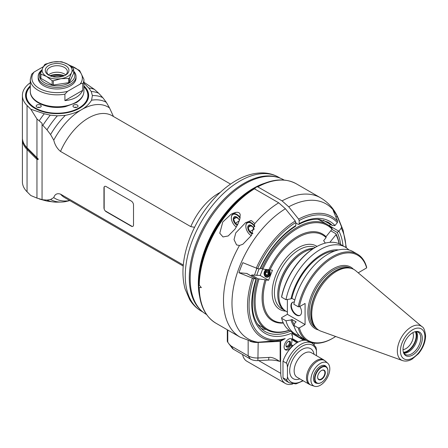 <?xml version="1.0" encoding="UTF-8"?>
<svg xmlns="http://www.w3.org/2000/svg" width="448" height="448" viewBox="0 0 448 448"><rect width="100%" height="100%" fill="white"/><g stroke="black" fill="none" stroke-linecap="round" stroke-linejoin="round"><path stroke-width="0.67" d="M105.213 210.879L132.255 226.492M104.177 186.878L104.177 209.087M206.522 314.49L206.259 314.334A77.616 44.811 -60 0 1 206.259 224.717A77.616 44.811 -60 0 1 283.87 179.906L284.138 180.057M264.762 183.198A77.616 44.811 120 0 0 199.556 296.139M52.528 76.636A13.014 7.515 180 0 1 62.21 76.496M63.728 75.998A14.151 8.17 0 0 0 50.478 75.998M64.344 75.74A12.93 7.465 0 0 0 49.868 75.74M65.666 74.883A10.254 5.919 0 0 0 49.857 73.954A10.254 5.919 0 0 0 48.546 74.883M49.336 75.488A10.254 5.919 180 0 1 46.85 71.624A10.254 5.919 180 0 1 49.857 67.441A10.254 5.919 180 0 1 61.029 66.153A10.254 5.919 180 0 1 67.357 71.624A10.254 5.919 180 0 1 64.876 75.488M48.737 65.509A11.833 6.832 180 0 1 65.47 65.509A11.833 6.832 180 0 1 65.47 75.169A11.833 6.832 180 0 1 48.737 75.169A11.833 6.832 180 0 1 48.737 65.509M52.119 80.623L46.508 76.457A14.986 8.652 0 0 0 60.984 78.691A14.986 8.652 0 0 0 71.579 72.576A14.986 8.652 0 0 0 67.704 64.221A14.986 8.652 0 0 0 53.228 61.981A14.986 8.652 0 0 0 42.627 68.096A14.986 8.652 0 0 0 46.508 76.457L40.897 74.144A16.957 9.789 0 0 1 40.578 73.455L42.627 68.096L44.682 64.602A16.957 9.789 0 0 1 45.562 64.092L53.228 61.981L60.894 61.723A16.957 9.789 0 0 1 62.093 61.908L67.704 64.221L73.315 68.387A16.957 9.789 0 0 1 73.634 69.082L73.634 73.304L69.53 82.152A16.957 9.789 180 0 1 68.65 82.662L53.318 85.03A16.957 9.789 180 0 1 52.119 84.846L52.119 80.623A16.957 9.789 0 0 0 53.318 80.808L60.984 78.691L68.65 78.439L68.65 82.662M53.318 85.03L53.318 80.808M68.65 78.439A16.957 9.789 0 0 0 69.53 77.93L71.579 72.576L73.634 69.082M69.53 82.152L69.53 77.93M40.578 73.455L40.578 77.678A16.957 9.789 180 0 0 40.897 78.366L40.897 74.144M40.897 78.366L52.119 84.846M41.636 70.465A17.746 10.248 0 0 0 46.385 83.653A17.746 10.248 0 0 0 69.653 82.734A17.746 10.248 0 0 0 73.634 71.758M41.81 70.011A18.928 10.931 0 0 0 38.175 76.457A18.928 10.931 0 0 0 49.862 86.554A18.928 10.931 0 0 0 70.493 84.185A18.928 10.931 0 0 0 76.037 76.457A18.928 10.931 0 0 0 73.634 71.126M76.037 76.457L76.037 78.064A18.928 10.931 180 0 1 70.493 85.792A18.928 10.931 180 0 1 49.862 88.161A18.928 10.931 180 0 1 38.175 78.064L38.175 76.457M80.046 84.14C81.262 83.272 82.169 83.177 82.762 83.86L82.762 90.3L64.915 100.604L64.915 94.164L67.626 91.308L80.046 84.14A25.239 14.571 0 0 0 69.535 65.38M82.762 83.86A26.818 15.484 0 0 0 83.922 79.352L83.922 91.28A26.818 15.484 180 0 1 57.103 106.764A26.818 15.484 180 0 1 30.29 91.28L30.29 79.352L31.64 74.234L34.16 71.988L43.333 66.696M64.915 100.604C73.814 99.786 79.766 96.354 82.762 90.3M30.29 86.755A30.761 17.758 0 0 0 38.522 109.609A30.761 17.758 0 0 0 78.859 108.013A30.761 17.758 0 0 0 83.922 86.755M36.915 105.05A2.526 1.456 180 0 1 39.665 104.731A2.526 1.456 180 0 1 41.222 106.081A2.526 1.456 180 0 1 38.702 107.537A2.526 1.456 180 0 1 36.176 106.081A2.526 1.456 180 0 1 36.915 105.05M73.724 105.05A2.526 1.456 180 0 1 76.479 104.731A2.526 1.456 180 0 1 78.036 106.081A2.526 1.456 180 0 1 75.51 107.537A2.526 1.456 180 0 1 72.985 106.081A2.526 1.456 180 0 1 73.724 105.05M34.938 108.416A31.158 17.987 180 0 1 30.29 86.621M83.922 86.621A31.158 17.987 180 0 1 79.274 108.416M83.922 85.859A31.55 18.217 180 0 1 79.414 108.332A31.55 18.217 180 0 1 34.798 108.332A31.55 18.217 180 0 1 30.29 85.859M83.922 83.154L88.827 88.049L91.23 91.51L92.394 95.592L91.566 100.218C89.152 104.087 85.848 107.223 81.648 109.62C77.493 112.045 72.066 113.954 65.358 115.349L57.35 115.825L50.277 115.153L44.279 113.77L30.806 109.222L27.048 105.47A34.703 20.037 0 0 1 22.4 95.452L22.4 137.743A34.703 20.037 180 0 0 27.048 147.762L36.954 157.685L36.954 118.966L30.806 109.222M30.29 82.734A34.703 20.037 0 0 0 22.4 95.452M113.473 116.497L109.53 107.951A52.847 30.509 120 0 0 81.648 109.62A52.847 30.509 120 0 0 53.76 140.151L50.574 134.568L46.984 129.825L42.862 125.378A60.262 34.793 -60 0 1 50.277 115.153M46.984 129.825A58.369 33.701 -60 0 1 57.35 115.825M183.31 265.026L60.519 194.135C57.142 193.032 54.886 194.186 53.76 197.596A52.847 30.509 120 0 0 69.742 200.547M69.826 200.598L65.358 201.645A56 32.334 -60 0 1 61.258 202.048L56.941 202.138A58.369 33.701 -60 0 1 53.172 201.93L48.35 201.27A60.262 34.793 -60 0 1 45.494 200.693A60.262 34.793 -60 0 1 42.862 199.786L46.984 200.094L50.574 199.494L53.76 197.596M42.862 199.786L42.056 199.578L42.056 124.65L42.862 125.378M53.76 140.151C54.886 144.861 57.142 148.613 60.519 151.418L190.781 226.621L194.561 227.293M106.187 186.581L131.286 201.074A3.153 1.82 60 0 1 133.515 204.938L133.515 224.902A3.153 1.82 60 0 1 132.86 226.346A3.153 1.82 60 0 1 131.286 226.19L106.187 211.697A3.153 1.82 60 0 1 103.958 207.833L103.958 187.869A3.153 1.82 60 0 1 104.608 186.424A3.153 1.82 60 0 1 106.187 186.581M50.574 134.568A56 32.334 -60 0 1 65.358 115.349M91.566 100.218A56 32.334 -60 0 1 106.35 102.368L109.53 107.951M92.394 95.592A58.369 33.701 -60 0 1 102.76 97.625L106.35 102.368M91.23 91.51A60.262 34.793 -60 0 1 98.638 93.178L102.76 97.625M88.827 88.049A61.522 35.521 -60 0 1 94.438 89.404L98.638 93.178M83.922 82.214L94.438 89.404M36.954 157.685L38.158 158.855L38.158 159.583L36.954 159.365L36.954 198.083L42.056 199.578M36.954 118.966L42.056 123.284L42.056 124.65M38.158 158.855L38.158 159.583A19.533 11.278 180 0 0 37.038 158.278L36.518 158.945L36.954 159.365M39.222 120.753A61.522 35.521 -60 0 1 44.279 113.77M45.494 200.693L40.762 199.405A61.522 35.521 -60 0 1 39.222 198.923M53.172 201.93A58.369 33.701 -60 0 1 46.984 200.094M61.258 202.048A56 32.334 -60 0 1 50.574 199.494M36.954 198.083L30.806 195.524L27.048 191.772A34.703 20.037 180 0 1 22.4 181.754L22.4 139.462A34.703 20.037 0 0 0 27.048 149.481L27.574 148.809A0.633 0.448 135 0 0 27.731 148.445M22.434 138.606A34.703 20.037 0 0 0 22.4 139.462M36.518 158.945L27.048 149.481L27.048 191.772M277.362 177.234A77.297 44.626 120 0 0 243.947 183.361A77.297 44.626 120 0 0 194.886 246.977A77.297 44.626 120 0 0 200.693 310.033M212.089 215.499A76.513 44.173 120 0 0 201.191 234.371M198.946 290.741A77.297 44.626 -60 0 1 259.778 185.371M259.123 268.755A49.694 28.689 120 0 0 256.771 275.419M39.883 107.369A2.526 1.456 0 0 0 37.52 107.369M76.692 107.369A2.526 1.456 0 0 0 74.329 107.369M249.9 341.197A12.622 7.286 0 0 0 258.177 342.462L280.146 341.354L280.146 361.318A0.79 0.454 180 0 0 280.633 361.183L280.762 373.346A22.086 12.751 120 0 0 285.331 383.46L246.848 361.239A22.086 12.751 -60 0 1 242.586 354.53M239.473 245.476L236.594 244.927L234.03 239.596L235.771 232.893L245.622 222.611L251.479 220.623L254.811 223.591L251.384 235.452L242.906 244.216L239.473 245.476A80.455 46.452 120 0 0 240.156 337.187L215.897 323.182A80.455 46.452 -60 0 1 199.242 287.566L201.37 287.582L199.242 285.118A80.455 46.452 -60 0 1 254.447 188.81L253.663 188.731L251.759 189.829A77.297 44.626 -60 0 0 198.772 282.951L198.783 284.346L199.242 285.118M295.82 225.579L295.506 226.296C280.89 235.743 269.192 249.838 260.422 268.57L260.07 268.839A1.59 0.336 -158.8 0 1 259.98 268.834A64.68 37.341 -60 0 1 295.82 225.579L295.82 222.46L295.26 221.021L285.398 208.751L278.706 202.815L254.447 188.81M255.102 189.185L255.102 187.897L257.006 186.799L257.796 186.878L282.055 200.883L288.747 206.819L298.609 219.089L299.163 220.528L299.163 223.647A64.68 37.341 -60 0 1 335.003 225.518L337.35 222.6A68.499 39.547 120 0 0 299.163 220.528M222.757 222.001L231.118 214.239L232.568 213.478L235.9 212.358L237.513 212.268L238.902 212.677L239.781 213.522L240.223 214.659L239.798 219.246L237.854 224.218L235.026 229.085L228.2 235.962L223.02 236.947L219.778 233.229L222.757 222.001M314.222 344.764L314.222 343.151M306.432 340.385A22.876 13.205 120 0 0 302.512 340.458L302.512 339.539L302.932 339.293A6.311 3.646 -60 0 0 303.262 339.528A6.311 3.646 -60 0 0 305.256 339.707M291.749 334.723L292.146 334.953A1.579 0.913 120 0 1 292.471 335.675L292.471 338.895L292.051 339.136A6.311 3.646 -60 0 0 291.721 338.901A6.311 3.646 -60 0 0 285.415 342.546A6.311 3.646 -60 0 0 285.415 349.832A6.311 3.646 -60 0 0 292.051 345.576L292.471 345.335L292.471 346.254A22.876 13.205 120 0 0 282.99 361.211L282.99 377.759A22.876 13.205 120 0 0 286.054 380.923L289.402 382.855L295.949 383.914L303.201 380.8M292.146 334.953A1.579 0.913 120 0 0 291.357 335.031A1.579 0.913 120 0 0 292.471 333.099L292.404 332.287M292.471 332.78A64.68 37.341 -60 0 1 256.077 278.897L253.73 278.684A68.499 39.547 120 0 0 285.197 338.587L280.633 341.219A0.79 0.454 0 0 1 280.146 341.354M285.331 383.46A22.086 12.751 120 0 0 292.729 383.97M345.901 247.526A68.499 39.547 120 0 0 341.253 228.15L338.906 231.073A64.68 37.341 -60 0 1 342.994 245.823M292.471 346.254A22.876 13.205 -60 0 1 302.512 340.458M282.99 361.211L286.339 363.143C286.81 362.874 287.179 364.286 287.454 367.371L287.454 376.751A21.297 12.298 120 0 0 302.792 380.565M310.979 342.485L312.273 343.235L315.93 347.183L316.428 349.619L316.456 355.667M287.454 376.751C287.179 379.523 286.81 380.503 286.339 379.691L282.99 377.759M320.359 363.401A13.362 7.717 120 0 0 311.422 375.939A13.362 7.717 120 0 0 314.563 386.277A13.362 7.717 120 0 0 327.04 378.174A13.362 7.717 120 0 0 327.824 363.311A13.362 7.717 120 0 0 320.359 363.401M317.178 383.314A9.862 5.695 -60 0 1 315.431 382.855A9.862 5.695 -60 0 1 313.919 374.954A9.862 5.695 -60 0 1 320.359 366.262A9.862 5.695 -60 0 1 325.287 365.775A9.862 5.695 -60 0 1 326.564 367.063M327.942 371.095A9.464 5.466 120 0 0 327.942 370.966A9.464 5.466 120 0 0 325.982 366.632A9.464 5.466 120 0 0 318.69 369.169A9.464 5.466 120 0 0 314.558 378.694A9.464 5.466 120 0 0 316.518 383.029A9.464 5.466 120 0 0 321.25 382.558L321.25 382.558A9.464 5.466 120 0 0 321.362 382.491M315.006 378.694A9.15 5.281 120 0 0 321.474 382.43A9.15 5.281 120 0 0 327.942 371.224A9.15 5.281 120 0 0 321.474 367.489A9.15 5.281 120 0 0 315.006 378.694M317.626 377.182A5.443 3.142 -60 0 1 321.474 370.513A5.443 3.142 -60 0 1 325.321 372.736A5.443 3.142 -60 0 1 321.474 379.4A5.443 3.142 -60 0 1 317.626 377.182M321.362 370.58A5.13 2.962 -60 0 1 323.814 370.39A5.13 2.962 -60 0 1 324.878 372.736A5.13 2.962 -60 0 1 322.638 377.894A5.13 2.962 -60 0 1 318.69 379.271A5.13 2.962 -60 0 1 317.626 377.048M291.116 344.551L292.471 345.335M292.051 345.576L290.937 344.932A6.311 3.646 120 0 0 291.116 338.666M291.558 339.338L296.934 342.77M302.512 339.539L292.37 333.682M292.466 333.25L302.932 339.293M301.818 338.649A6.311 3.646 -60 0 1 300.933 336.991M254.52 275.218A51.268 29.602 -60 0 1 256.872 268.453M260.982 328.513A63.101 36.434 120 0 0 266.202 329.454M253.73 278.684L238.935 272.737L246.691 273.431A1.579 0.913 -60 0 1 246.921 273.498A1.579 0.913 -60 0 1 247.1 273.666M256.077 278.897A1.59 0.336 21.2 0 0 256.166 278.902L256.368 279.026C248.965 305.026 251.787 322.476 264.824 331.391A63.101 36.434 -60 0 0 290.528 331.201M295.82 222.46A68.499 39.547 120 0 0 257.634 268.621L242.838 262.674A77.151 44.542 120 0 0 238.935 272.737M257.634 268.621L259.98 268.834M252.33 278.286A69.866 40.337 120 0 0 279.306 340.536L258.082 342.21L254.862 342.121L252.482 341.79L240.156 337.187M285.197 338.587L281.372 340.194L279.306 340.536A69.866 40.337 120 0 0 281.26 340.217M245.846 226.19A7.89 4.553 60 0 1 245.846 226.061A7.89 4.553 60 0 1 247.481 222.449A7.89 4.553 60 0 1 251.423 222.841A7.89 4.553 60 0 1 254.783 226.083M251.199 235.592L251.272 235.631A7.571 4.374 60 0 1 251.199 235.592A7.571 4.374 60 0 1 245.846 226.318A7.571 4.374 60 0 1 251.199 223.227A7.571 4.374 60 0 1 254.699 226.75M254.184 229.146A4.872 2.811 -120 0 0 249.676 224.963A4.872 2.811 -120 0 0 248.018 229.096A4.872 2.811 -120 0 0 252.308 233.811M254.128 229.348L252.935 227.041L249.715 225.187L248.108 227.478L249.715 231.627L252.935 233.486M249.715 231.627L254.05 229.124M248.108 227.478L251.126 225.73M198.772 284.06L198.783 287.05L199.242 287.566M257.018 186.794L257.006 186.799C272.07 178.786 285.18 177.8 296.352 183.831A80.455 46.452 -60 0 0 257.796 186.878M295.82 223.003L298.049 224.291L298.822 224.381L299.163 223.647M337.35 222.6L337.63 221.234L333.183 210.515A77.151 44.542 120 0 1 337.086 216.065L341.538 226.783L341.253 228.15M331.906 229.37L337.232 232.45L338.806 231.19A1.59 1.254 -35.1 0 0 338.906 231.073M329.286 225.775A1.579 0.913 -60 0 1 329.33 225.719L330.4 224.386M336.034 217.381L337.086 216.065M324.206 220.791A1.579 0.913 -60 0 1 324.078 220.735A1.579 0.913 -60 0 1 323.971 220.651A63.101 36.434 120 0 0 323.512 220.209M335.003 225.518A1.59 1.254 144.9 0 1 334.902 225.635L332.338 225.478L323.971 220.651M324.078 220.735L332.338 225.478A63.101 36.434 -60 0 0 327.925 222.096L318.87 219.358C312.743 218.887 306.057 220.562 298.816 224.381M280.146 361.318L279.53 361.346A19.718 11.385 0 0 0 268.598 360.069L257.902 360.612A9.464 5.466 180 0 1 250.382 359.033L233.352 349.199A4.732 2.733 180 0 1 232.378 348.382L227.774 342.238L227.774 330.036M279.53 361.346C275.139 358.333 271.583 357.028 268.873 357.426L258.177 357.963A12.622 7.286 180 0 1 248.153 355.858L250.382 359.033M233.352 349.199L231.123 346.024L248.153 355.858L248.153 340.693M231.123 346.024L228.99 344.008M227.774 341.337C227.142 340.917 227.142 341.219 227.774 342.238M291.357 338.733L292.051 339.136M284.906 349.423A6.311 3.646 120 0 0 287.454 348.874A6.311 3.646 120 0 0 290.937 344.932M288.271 346.903A3.315 1.915 120 0 0 290.438 343.986A3.315 1.915 120 0 0 289.929 341.326A3.315 1.915 120 0 0 286.619 343.241A3.315 1.915 120 0 0 286.619 347.066A3.315 1.915 120 0 0 288.271 346.903M286.507 346.993A3.315 1.915 120 0 0 288.053 346.774A3.315 1.915 120 0 0 290.181 343.958A3.315 1.915 120 0 0 289.817 341.27M286.266 346.752A3.231 1.865 120 0 0 288.053 346.707A3.231 1.865 120 0 0 290.209 343.7A3.231 1.865 120 0 0 289.481 341.18M288.378 341.438A2.604 1.501 -60 0 1 288.904 341.555A2.604 1.501 -60 0 1 289.307 343.644A2.604 1.501 -60 0 1 287.605 345.934A2.604 1.501 -60 0 1 286.306 346.063A2.604 1.501 -60 0 1 285.936 345.666M302.512 339.052A6.311 3.646 120 0 0 304.142 339.063M231.347 217.818A7.89 4.553 60 0 1 231.342 217.689A7.89 4.553 60 0 1 232.977 214.077A7.89 4.553 60 0 1 236.919 214.469A7.89 4.553 60 0 1 240.178 217.56M236.354 227.007A7.571 4.374 60 0 1 231.342 217.946A7.571 4.374 60 0 1 236.695 214.855A7.571 4.374 60 0 1 240.061 218.17M239.478 220.293A4.872 2.811 -120 0 0 235.105 216.591A4.872 2.811 -120 0 0 233.442 220.438A4.872 2.811 -120 0 0 237.306 225.299M239.428 220.444L238.437 218.669L235.217 216.81L233.604 219.1L235.217 223.255L237.731 224.476M235.217 223.255L239.26 220.92M233.604 219.1L236.628 217.358M260.663 268.044L262.892 269.091L272.468 270.222L268.565 280.28L257.942 278.79A60.732 35.067 120 0 0 266.566 329.666A60.732 35.067 120 0 0 289.201 330.31M257.942 278.79L251.737 274.971L260.198 275.453L262.696 269.024M266.566 329.666L260.434 326.122A60.732 35.067 -60 0 1 257.208 323.82M251.518 276.153A60.732 35.067 -60 0 1 251.81 275.246M339.035 243.684A59.948 34.608 120 0 0 335.994 234.69L329.93 242.245A50.086 28.918 -60 0 1 329.969 242.323M266.101 280.062A49.297 28.465 120 0 0 283.203 322.7M283.366 323.047A50.086 28.918 -60 0 1 265.054 279.698M339.175 243.746A60.732 35.067 120 0 0 335.922 233.766L335.994 234.69M330.764 230.787L335.922 233.766M325.332 243.102L323.63 240.682L326.094 237.614L326.026 236.69L332.091 229.141L332.018 228.211A60.732 35.067 120 0 0 327.303 224.47A60.732 35.067 120 0 0 261.845 268.727M317.559 219.29A60.732 35.067 -60 0 1 321.166 220.926L327.303 224.47M332.091 229.141A59.948 34.608 120 0 0 262.892 269.091M268.957 269.634A50.086 28.918 -60 0 1 326.026 236.69M326.094 237.614A49.297 28.465 120 0 0 270.004 269.998M260.198 275.453L268.565 280.28M251.384 276.074A59.948 34.608 -60 0 1 251.737 274.971M268.251 269.573A3.942 3.108 95.1 0 1 268.565 269.724A3.942 3.108 95.1 0 1 269.366 275.996A3.942 3.108 95.1 0 1 264.37 275.195A3.942 3.108 95.1 0 1 266.773 269.438M268.632 269.976A3.685 2.906 -84.9 0 0 264.421 273.711A3.685 2.906 -84.9 0 0 268.934 276.315A3.685 2.906 -84.9 0 0 268.632 269.976M268.341 270.301A3.315 2.615 95.1 0 1 268.615 276.002A3.315 2.615 95.1 0 1 264.555 273.655A3.315 2.615 95.1 0 1 268.341 270.301M268.895 274.31A2.436 1.921 -84.9 0 0 267.053 270.9A2.436 1.921 -84.9 0 0 265.563 274.742A2.436 1.921 -84.9 0 0 268.895 274.31M265.597 272.395L265.703 274.652L267.316 275.582L268.817 274.254L268.71 271.992L267.098 271.062L265.597 272.395L267.977 272.608L268.15 274.904M265.703 274.652L268.083 274.865M268.688 271.975L267.977 272.608M258.989 279.154A59.948 34.608 120 0 0 289.078 330.221M313.774 248.315A35.022 20.222 120 0 0 302.512 251.692A35.022 20.222 120 0 0 277.749 294.582A35.022 20.222 120 0 0 285.001 310.615A35.022 20.222 120 0 0 285.253 310.755M287.375 312.032L286.098 311.293A35.062 20.244 -60 0 1 278.835 295.243L278.835 294.599A34.272 19.785 -60 0 1 303.066 252.627L303.626 252.302A35.062 20.244 -60 0 1 312.626 249.06M278.835 295.243A35.062 20.244 -60 0 1 303.626 252.302M287.375 314.322L305.082 324.548L299.354 327.858L298.217 327.869L293.826 325.338L295.26 322.437L296.173 321.91L291.894 319.441L290.987 319.967L285.964 320.796L281.624 318.287L281.641 317.632L287.375 314.322L287.375 299.46M285.964 299.69L281.624 297.186L281.641 296.531A49.297 28.465 -60 0 1 315.286 247.408L315.84 247.089A50.086 28.918 -60 0 1 340.883 244.608L345.223 247.111A50.086 28.918 120 0 0 310.996 256.29A50.086 28.918 120 0 0 285.964 299.69L290.987 298.866L291.894 298.34L294.829 300.031M305.082 324.548L305.082 303.447L299.354 306.757A49.297 28.465 120 0 1 332.993 257.634A49.297 28.465 120 0 1 366.632 267.91L358.21 272.826M294.207 324.57A44.458 25.665 -60 0 1 291.894 319.441M290.987 319.967A45.69 26.382 120 0 0 294.202 326.62M298.217 327.869A50.086 28.918 120 0 0 307.39 340.939L303.005 338.408A50.086 28.918 -60 0 1 293.826 325.338M307.39 340.939A50.086 28.918 120 0 0 332.433 338.458L332.993 338.134A49.297 28.465 120 0 0 335.647 336.487M299.354 327.858A49.297 28.465 120 0 0 332.993 338.134M299.841 306.471A7.515 4.34 60 0 1 299.986 315.392A7.515 4.34 60 0 1 292.471 311.052A7.515 4.34 60 0 1 292.471 302.378A7.515 4.34 60 0 1 294.308 302.058M366.632 267.91L366.649 267.254A50.086 28.918 120 0 0 357.476 254.184L353.091 251.653A50.086 28.918 -60 0 0 318.864 260.831A50.086 28.918 -60 0 0 293.826 304.231L298.217 306.768L299.354 306.757M338.486 249.922A45.69 26.382 120 0 0 290.987 298.866M291.894 298.34A44.458 25.665 -60 0 1 334.824 250.975M348.846 249.922A50.086 28.918 120 0 0 345.223 247.111M281.624 297.186A50.086 28.918 -60 0 1 315.84 247.089M357.476 254.184A50.086 28.918 120 0 0 323.254 263.368A50.086 28.918 120 0 0 298.217 306.768M292.69 302.266A7.515 4.34 -120 0 0 292.897 310.811A7.515 4.34 -120 0 0 300.194 315.258M311.741 314.244A35.062 20.244 -60 0 1 324.912 281.355A35.062 20.244 -60 0 1 350.426 268.195A35.062 20.244 -60 0 1 355.779 270.771L422.022 326.71A19.656 11.346 120 0 0 406.582 330.618A19.656 11.346 120 0 0 397.337 351.081A19.656 11.346 120 0 0 402.472 360.573L320.902 331.173A35.062 20.244 -60 0 1 315.997 327.824A35.062 20.244 -60 0 1 311.741 314.244M403.026 349.446A13.63 7.868 -60 0 1 416.102 331.503A13.63 7.868 -60 0 1 419.479 347.816A13.63 7.868 -60 0 1 403.659 353.052A13.63 7.868 -60 0 1 403.026 349.446M415.503 331.61A12.841 7.414 -60 0 1 418.118 332.203A12.841 7.414 -60 0 1 418.118 347.032A12.841 7.414 -60 0 1 405.278 354.446A12.841 7.414 -60 0 1 403.452 352.481M403.866 353.147A12.841 7.414 120 0 0 414.876 345.162A12.841 7.414 120 0 0 416.287 331.626M403.682 352.878A13.25 7.65 120 0 0 413.963 344.635A13.25 7.65 120 0 0 415.968 331.604M415.257 331.666A12.522 7.23 -60 0 1 413.599 344.422A12.522 7.23 -60 0 1 403.385 352.24M412.81 332.668A10.55 6.093 -60 0 1 411.219 343.05A10.55 6.093 -60 0 1 403.026 349.614M285.964 320.796A50.086 28.918 120 0 0 295.137 333.861A50.086 28.918 120 0 0 299.382 335.597M295.137 333.861L290.797 331.358A50.086 28.918 -60 0 1 281.624 318.287M34.16 71.988A25.239 14.571 0 0 0 39.256 88.368A25.239 14.571 0 0 0 67.626 91.308M30.29 79.352A26.818 15.484 0 0 0 64.915 94.164M220.36 192.31A47.326 27.322 120 0 0 190.781 226.621M60.519 151.418A47.326 27.322 -60 0 1 112.073 115.69L230.546 184.089M27.048 147.762L27.048 105.47M183.221 266.062L64.747 197.663A47.326 27.322 -60 0 1 60.519 194.135M24.147 144.026A34.104 19.69 0 0 0 27.574 148.809L37.038 158.278A0.633 0.448 -45 0 0 37.195 157.909M239.915 181.037A77.297 44.626 -60 0 1 278.566 177.206C273.75 174.462 268.475 173.029 262.724 172.906C253.915 172.822 244.994 175.398 235.973 180.645C227.405 185.634 219.397 192.427 211.954 201.029C198.901 216.39 190.058 233.514 185.41 252.398C182.258 265.832 182.134 277.978 185.052 288.826L189.627 299.522C192.606 304.438 196.487 308.291 201.27 311.091A77.297 44.626 -60 0 1 189.42 249.15A77.297 44.626 -60 0 1 239.915 181.037M278.706 202.815A80.455 46.452 120 0 0 254.811 223.591M296.352 183.831L320.606 197.837A80.455 46.452 120 0 0 282.055 200.883M280.633 361.183L280.633 341.219M312.273 343.235A22.876 13.205 120 0 0 286.339 363.143M286.339 379.691A22.876 13.205 120 0 0 289.402 382.855M316.456 350.627A21.297 12.298 120 0 0 301.952 346.298A21.297 12.298 120 0 0 287.454 367.371M299.841 378.862A17.354 10.018 -60 0 1 289.705 369.947A17.354 10.018 -60 0 1 301.246 349.95A17.354 10.018 -60 0 1 314.042 354.273M297.086 377.272A14.196 8.198 -60 0 1 297.086 360.875A14.196 8.198 -60 0 1 311.282 352.682L323.624 359.806A14.196 8.198 120 0 0 316.523 360.506A14.196 8.198 120 0 0 307.25 373.022A14.196 8.198 120 0 0 309.428 384.395L297.086 377.272M314.563 386.277L311.388 385.263A14.078 8.126 -60 0 1 308.078 374.371A14.078 8.126 -60 0 1 317.492 361.166A14.078 8.126 -60 0 1 325.354 361.071L323.624 359.806M298.25 342.014L292.471 338.682M246.691 273.431L256.166 278.902M295.26 221.021A69.866 40.337 120 0 0 256.234 268.223M258.082 342.21A77.918 44.985 -60 0 1 233.856 285.628A77.918 44.985 -60 0 1 285.398 208.751M253.663 188.731A79.99 46.183 120 0 0 198.783 284.346M288.747 206.819A77.918 44.985 -60 0 1 338.542 218.954C334.863 209.849 328.888 202.81 320.606 197.837M337.63 221.234A69.866 40.337 120 0 0 298.609 219.089M346.382 247.845L343.084 230.065A69.866 40.337 120 0 0 341.538 226.783M338.806 231.19L329.33 225.719M337.232 232.45A63.101 36.434 -60 0 1 340.609 244.451M257.902 360.612L258.177 342.462M268.873 357.426L268.598 360.069M280.762 373.346L258.636 360.573M285.779 311.102A36.596 21.129 -60 0 1 277.575 271.247A36.596 21.129 -60 0 1 317.016 246.428M285.001 310.615L281.652 308.683A35.022 20.222 -60 0 1 274.4 292.65A35.022 20.222 -60 0 1 288.859 258.3A35.022 20.222 -60 0 1 315.353 247.369M318.422 329.935A35.532 20.513 -60 0 1 315.224 287.627A35.532 20.513 -60 0 1 353.461 269.242M316.366 328.227L316.366 328.222A34.586 19.97 -60 0 1 316.366 288.288A34.586 19.97 -60 0 1 350.952 268.318L350.952 268.318M349.776 268.066A34.586 19.97 120 0 0 324.206 280.274A34.586 19.97 120 0 0 310.738 313.275A34.586 19.97 120 0 0 315.56 327.331M315.997 327.824L315.095 326.799A34.619 19.986 -60 0 1 310.89 313.393A34.619 19.986 -60 0 1 323.893 280.918A34.619 19.986 -60 0 1 349.087 267.926L350.426 268.195M424.906 336.818A17.315 9.996 120 0 0 406.543 335.177A17.315 9.996 120 0 0 406.543 359.66A17.315 9.996 120 0 0 424.906 336.818M83.922 91.28C83.754 95.81 81.206 99.59 76.289 102.626L65.503 106.63C49.274 110.118 29.893 102.469 30.29 91.28M201.27 311.091L202.922 312.043M278.566 177.206L280.218 178.158M83.922 79.352L79.632 70.515L68.533 64.719M311.388 385.263L309.428 384.395M327.824 363.311L325.354 361.071M314.244 381.713L316.518 383.029M323.714 365.322L325.982 366.632M292.197 339.052L297.774 342.272M246.921 273.498L256.329 278.93M250.482 220.713L247.481 222.449M215.897 323.182C204.96 316.428 199.254 304.388 198.783 287.062M343.084 230.065L338.542 218.954M227.31 341.236L227.31 329.773M235.978 212.341L232.977 214.077M402.472 360.573C405.558 361.558 408.778 361.077 412.149 359.117L418.494 353.674C423.035 348.085 425.404 342.143 425.6 335.849C424.945 330.434 423.752 327.387 422.022 326.71"/></g></svg>
